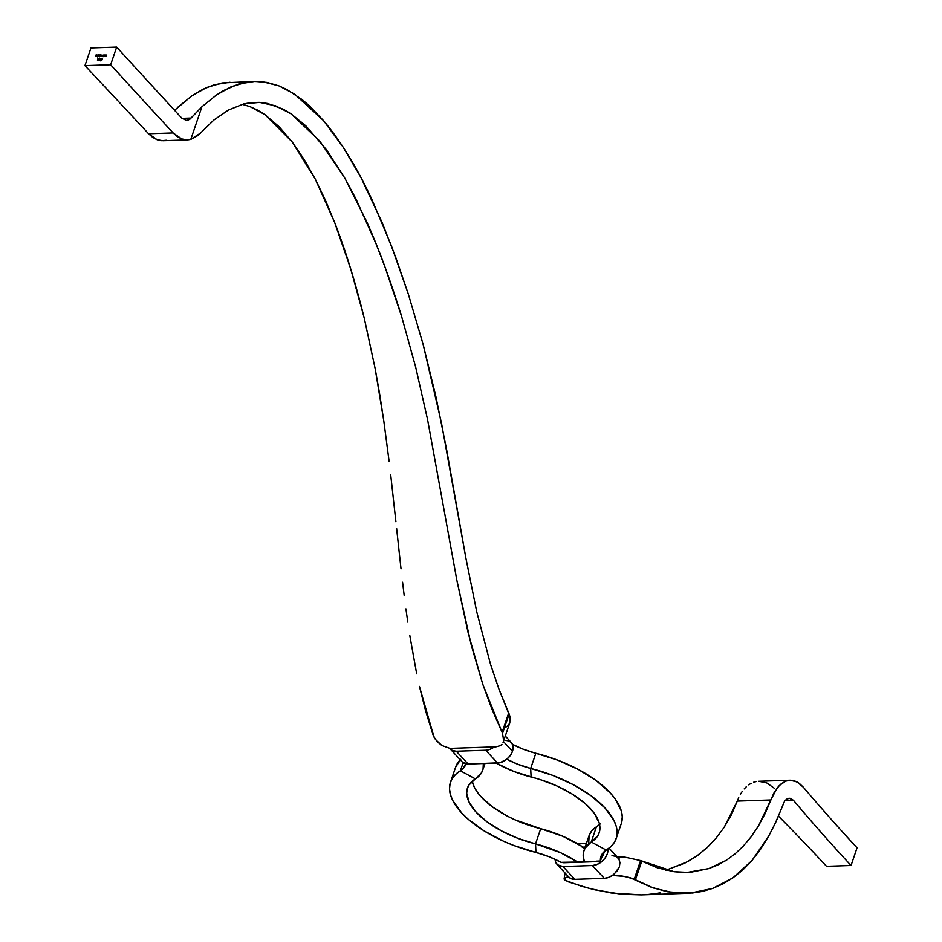 <?xml version="1.0" encoding="UTF-8"?>
<svg xmlns="http://www.w3.org/2000/svg" width="942" height="942" viewBox="0 0 942 942"><rect width="100%" height="100%" fill="white"/><g stroke="black" fill="none" stroke-linecap="round" stroke-linejoin="round"><path stroke-width="1.41" d="M500.343 745.652L495.963 746.853L500.343 745.652L501.921 744.333L500.343 745.652M503.028 742.614L509.81 722.82L509.928 716.544L509.139 713.977L502.533 733.371L503.629 740.577L502.533 733.371L491.795 708.831L482.787 684.281L471.518 646.212L456.894 580.425L427.586 419.637L415.74 367.38L401.704 316.736L385.313 267.846L376.188 244.108L356.017 199.033L344.854 178.179L326.379 149.613L305.915 125.898L291.078 113.829L283.365 109.248L267.599 103.479L259.556 102.384L251.585 102.537L243.719 103.914L228.353 110.073L213.893 119.999L198.197 135.354L190.79 139.416L186.245 139.887L181.7 138.945L177.273 136.59L173.14 132.928A16916.825 7653.762 18.8 0 1 110.65 64.774L84.945 65.646L90.962 47.96L116.667 47.1L110.65 64.774L116.667 47.1A16916.825 7653.762 -161.2 0 0 181.818 118.15L186.516 120.47L181.818 118.15A16916.825 7653.762 -161.2 0 1 116.667 47.1L90.962 47.96L84.945 65.646A16916.825 7653.762 18.8 0 1 148.565 133.752L152.722 137.414L157.137 139.746L161.706 140.711L166.263 140.24M564.293 879.545L568.026 881.771L589.668 888.53L611.158 892.992L641.255 894.9L689.626 893.24L712.694 888.412L732.817 877.944L751.94 860.576L768.731 836.025L775.16 823.567L784.674 800.912L787.536 798.51L790.656 798.345L793.588 800.464L784.792 800.759L793.588 800.464L789.09 798.133L784.674 800.912L776.173 821.389L768.731 836.025L760.653 849.119L751.94 860.576L742.579 870.208L732.817 877.944L722.844 883.961L712.694 888.412L702.532 891.403L692.476 893.016L672.753 892.639L653.618 888.059L635.438 879.781L641.785 861.141L640.595 860.576L634.26 879.192L635.438 879.781L641.785 861.141L657.587 867.912L674.048 871.715L682.526 872.398L691.169 872.174L708.796 868.606L717.592 865.097L726.329 860.282L734.937 853.994L743.167 846.234L750.986 836.967L758.334 826.158L765.045 813.747L773.747 793.27L779.246 785.569L785.675 781.154L790.244 780.223L797.05 781.942L803.361 787.229A2281.536 1032.244 -161.2 0 0 857.055 847.812L851.038 865.498L826.511 866.31A2281.536 1032.244 -161.2 0 0 778.457 816.137A2281.536 1032.244 18.8 0 1 826.511 866.31L851.038 865.498A2281.536 1032.244 18.8 0 1 793.588 800.464A2281.536 1032.244 -161.2 0 0 851.038 865.498L857.055 847.812A2281.536 1032.244 18.8 0 1 803.361 787.229L799.24 783.32L794.801 780.953L790.244 780.223L785.675 781.154L781.33 783.697L777.291 787.795L770.792 799.97L737.303 801.089L731.345 814.901L724.139 827.359L716.05 838.215L707.265 847.517L696.397 856.313L684.74 863.178L665.864 870.231M505.301 740.33L509.233 741.048L511.977 743.391L513.107 746.994L512.472 751.316L503.428 741.554L512.472 751.316A13.459 9.208 -42.8 0 0 511.318 742.543L505.301 736.055M564.27 862.742A8.973 6.135 137.2 0 1 561.809 862.33L593.696 861.753L564.27 862.742M100.205 60.3L100.865 58.757L99.887 59.287L100.017 60.441L100.876 59.546L100.617 58.687L100.017 60.441L99.781 59.581M97.756 58.993L97.497 60.488L97.756 58.993M103.691 56.273L104.562 55.166L104.727 56.237L104.951 55.107L104.103 55.048L103.691 56.273L104.633 55.166L104.727 56.237L104.703 55.013L103.691 56.273M100.052 56.39L100.947 55.284L100.865 56.367L101.712 55.26L101.818 56.332L102.066 55.201L100.464 55.178L100.052 56.39L100.947 55.284L100.865 56.367L101.76 55.26L101.818 56.332L101.842 55.107L101.029 55.131L100.052 56.39M98.027 56.461L98.757 54.742L98.027 56.461M95.554 56.544L96.92 54.848L96.119 54.872L95.554 56.544L96.861 55.025L96.119 54.872L95.554 56.544M97.179 56.367L97.944 55.425L96.779 55.849L97.497 56.414L96.896 55.931L97.968 55.472L97.038 55.496L97.144 56.52L97.803 56.155L96.896 55.931M100.158 54.695L98.851 56.414L99.711 56.402L100.299 54.695L98.674 55.837L99.711 56.402L100.158 54.695M103.62 55.072L102.348 56.155L103.349 56.284L103.773 55.06L102.313 55.719L103.349 56.284L103.62 55.072M105.057 56.226L105.928 55.119L106.105 56.19L106.328 55.06L105.48 55.013L105.057 56.226L105.999 55.119L106.105 56.19L106.081 54.966L105.057 56.226M98.863 58.957L99.605 58.934L98.474 60.488L99.911 58.745L98.922 58.781L99.605 58.934L98.474 60.488L99.911 58.745L98.863 58.957M101.854 58.816L100.735 60.37L101.842 60.335L101.147 60.194L102.242 58.828L101.477 58.816L102.089 59.134L100.735 60.37L101.842 60.335L101.147 60.194L102.231 59.122L101.194 59.216L101.854 58.816L101.712 59.605M556.969 864.309A13.459 9.208 137.2 0 1 555.156 859.351L555.521 861.789L557.499 864.827L562.975 866.534A13.459 9.208 137.2 0 1 556.969 864.309L568.827 877.12A13.459 9.208 -42.8 0 1 568.638 876.92L566.778 877.214L568.638 876.92L571.288 878.78L574.832 879.345L604.269 878.356L608.273 877.544L612.265 875.459A13.459 9.208 -42.8 0 0 613.631 874.423L613.289 875.424L612.265 875.459A13.459 9.208 -42.8 0 0 613.631 874.423L617.116 870.903L619.377 866.852L619.942 862.648L618.87 859.022A13.459 9.208 -42.8 0 0 618.011 857.844L609.062 848.177M583.946 850.661A68.165 30.839 18.8 0 0 584.476 862.071L583.204 856.043L583.581 851.945L585.064 848.2L591.235 842.007L606.248 850.108L601.608 854.912L600.431 861.035L596.498 861.165A8.973 6.135 137.2 0 1 593.696 861.753L600.431 861.035A50.22 22.726 18.8 0 1 600.937 856.455A50.22 22.726 18.8 0 1 606.248 850.108L611.064 846.458L614.514 842.172L616.551 837.332L617.116 832.033L616.233 826.346L613.89 820.388L605.047 808.048L591.211 795.872L573.337 784.721L552.683 775.36L530.676 768.437A87.5 39.588 18.8 0 1 616.15 838.651A87.5 39.588 18.8 0 1 606.248 850.108L591.235 842.007L596.392 826.852A68.165 30.839 -161.2 0 0 589.103 835.507L583.946 850.661A68.165 30.839 18.8 0 1 591.235 842.007L596.392 826.852L591.87 830.703L589.162 835.342L588.668 843.479M601.667 857.385L600.431 861.035L601.667 857.385A8.973 6.135 137.2 0 0 604.069 851.78L601.667 857.385M535.963 852.463A50.22 22.726 18.8 0 1 561.043 862.354L548.962 856.678L535.963 852.463A87.5 39.588 18.8 0 1 450.476 782.249A87.5 39.588 18.8 0 1 460.379 770.803L463.134 762.702L460.379 770.803L475.404 778.893L468.798 785.204L467.173 789.055L466.702 793.27L469.257 802.537L476.299 812.369L487.32 822.06L501.556 830.938L518.006 838.38L535.527 843.879L535.963 852.463L513.955 845.551L503.358 841.135L483.929 830.785L467.927 819.022L461.58 812.864L452.737 800.523L450.406 794.565L449.511 788.878L450.088 783.567L452.125 778.728L455.575 774.454L460.379 770.803L475.404 778.893L481.574 772.711L483.058 768.966L483.328 763.538A68.165 30.839 18.8 0 1 482.693 770.238A68.165 30.839 18.8 0 1 475.404 778.893A69.555 31.475 18.8 0 0 467.467 788.042A69.555 31.475 18.8 0 0 535.527 843.879A68.165 30.839 18.8 0 1 577.893 862.283L560.561 852.71L535.527 843.879L535.963 852.463M540.696 828.724L535.527 843.879L540.696 828.724L562.727 836.237L582.344 846.658A68.165 30.839 -161.2 0 0 540.696 828.724L514.732 819.717L506.714 815.784L492.478 806.905L481.456 797.215L477.406 792.269L474.415 787.394L472.213 781.201A69.555 31.475 -161.2 0 0 540.696 828.724M582.168 847.164L585.17 847.058L582.168 847.164A68.165 30.839 -161.2 0 1 584.582 848.789L582.168 847.164M616.15 838.651L621.308 823.496A87.5 39.588 -161.2 0 0 535.833 753.282L530.676 768.437L531.1 777.032A69.555 31.475 18.8 0 1 599.159 832.869A69.555 31.475 18.8 0 1 591.235 842.007L597.84 835.707L599.465 831.857L599.936 827.629L599.23 823.108L594.39 813.476L585.276 803.632L572.536 794.271L557.063 786.04L539.919 779.505L514.191 771.616L496.069 763.102A68.165 30.839 18.8 0 0 531.1 777.032L530.676 768.437A50.22 22.726 18.8 0 1 506.808 759.217L517.676 764.221L530.676 768.437L535.833 753.282L557.841 760.206L578.506 769.567L596.368 780.718L610.204 792.893L615.303 799.099L621.39 811.192L622.285 816.879L621.284 823.567M599.571 824.556A69.555 31.475 -161.2 0 1 596.392 826.852L600.231 823.956M512.483 744.333A50.22 22.726 -161.2 0 0 535.833 753.282L522.834 749.067L512.483 744.333M460.732 759.299L455.622 767.165M460.238 759.782A87.5 39.588 -161.2 0 0 455.634 767.094L450.476 782.249M466.066 763.067L463.123 768.59L460.379 770.803A50.22 22.726 18.8 0 0 465.701 764.457L465.701 764.457A50.22 22.726 18.8 0 0 465.878 763.868M687.154 893.357L667.219 891.744L650.957 887.093L630.092 877.708L621.72 875.954L613.289 875.424L619.377 866.852L619.942 862.648L618.87 859.022L619.553 857.008L625.052 857.185L617.175 857.09L619.553 857.008L618.87 859.022L616.08 856.419L612.006 855.63M568.827 877.12A13.459 9.208 -42.8 0 0 574.832 879.345L562.975 866.534L592.412 865.545L596.922 864.532L601.349 861.954L604.988 858.186L607.319 853.805L607.908 849.025A13.459 9.208 137.2 0 1 592.412 865.545L604.269 878.356A13.459 9.208 -42.8 0 0 612.265 875.459L624.676 876.437L634.26 879.192L640.595 860.576L674.048 871.715L687.46 872.386L708.796 868.606L726.329 860.282L734.937 853.994L743.167 846.234L750.986 836.967L758.334 826.158L770.792 799.97L737.303 801.089L724.139 827.359L716.05 838.215L707.265 847.517L697.798 855.324L687.695 861.647L666.43 870.09M586.466 843.278L577.352 843.585L586.466 843.278M604.269 878.356L592.412 865.545L562.975 866.534L574.832 879.345L604.269 878.356M647.719 894.535L660.424 892.863M565.094 873.093L564.105 878.827L566.778 877.214L564.47 878.191L565.035 880.299L581.567 886.257L595.061 889.872L621.755 894.288L641.337 894.9M738.728 797.615L737.303 801.089L738.728 797.615M742.19 791.527L740.353 794.436L742.19 791.527M746.382 786.688L744.204 788.925L746.382 786.688M751.115 783.332L748.678 784.827L751.115 783.332M756.226 781.554L753.647 782.237L756.226 781.554M774.242 788.207L766.788 782.932L758.722 781.283L790.244 780.223M625.052 857.185L640.595 860.576L625.052 857.185M450.264 749.008L462.122 761.819A13.459 9.208 -42.8 0 0 468.139 764.044L456.281 751.233A13.459 9.208 137.2 0 1 450.264 749.008A13.459 9.208 137.2 0 1 449.77 748.395L494.326 746.9L490.052 749.314L485.707 750.244L456.281 751.233L452.478 750.574L449.77 748.395L494.326 746.9A13.459 9.208 137.2 0 1 485.707 750.244L497.564 763.055L468.139 764.044L462.652 762.337M512.472 751.316L510.152 755.696L506.502 759.464L499.79 762.761L468.139 764.044L456.281 751.233L485.707 750.244L497.564 763.055A13.459 9.208 -42.8 0 0 512.472 751.316M187.717 120.305L190.025 119.081L201.918 106.74L190.79 139.416L201.918 106.74L216.224 95.177L223.666 90.479L239.032 83.885L254.882 81.412L266.986 82.413L278.938 85.875L286.792 89.478L302.17 99.616L309.518 105.916L323.53 120.623L343.147 147.164L360.916 177.437L381.946 222.124L395.805 257.566L408.345 294.139L423.158 344.501L441.515 423.241L465.913 558.241L476.758 611.9L490.488 664.145L498.919 689.073L508.704 712.941L502.086 732.358L482.787 684.281L468.245 633.248L456.894 580.425L427.586 419.637L415.74 367.38L401.704 316.736C390.341 279.998 378.59 248.099 366.426 221.064L344.854 178.179L319.762 141.053L291.078 113.829L275.547 105.787L259.556 102.384L243.719 103.914L228.353 110.073L213.893 119.999L200.469 133.105L190.79 139.416L187.517 139.899L181.7 138.945L173.14 132.928A16916.825 7653.762 18.8 0 1 110.65 64.774L84.945 65.646A16916.825 7653.762 18.8 0 1 148.565 133.752L173.14 132.928L148.565 133.752L157.137 139.746L162.99 140.723L187.517 139.899M230.001 82.248L214.352 84.709L202.871 89.278L191.673 96.002L174.553 110.273M425.678 711.045L432.967 734.678L435.463 739.505L441.822 745.475L449.675 748.289L441.822 745.475L437.276 741.731L434.015 737.127L419.437 686.4L425.678 711.045M416.694 673.824L409.746 635.202L416.694 673.824M407.768 622.097L405.931 608.885L407.768 622.097M404.2 595.603L402.575 582.25L404.2 595.603M401.021 568.85L396.617 528.474L401.021 568.85M395.899 521.738L390.683 474.615L395.899 521.738M389.093 461.191L383.818 421.109L389.093 461.191M379.767 394.733L383.818 421.109L375.175 368.734L379.767 394.733M364.224 317.996L375.175 368.734L364.224 317.996L350.742 269.012L334.528 222.124C345.184 249.218 355.075 281.175 364.224 317.996M325.343 200.057L334.528 222.124L315.311 179.168L325.343 200.057M304.29 159.681L315.311 179.168L292.22 141.983L304.29 159.681M279.185 126.793L292.22 141.983L265.032 114.7L279.185 126.793M257.602 110.108L265.032 114.7L250.042 106.634L257.602 110.108M242.318 104.326L250.042 106.634L242.318 104.326M494.326 746.9L495.963 746.853L494.326 746.9M186.61 120.47L191.061 118.044L182.018 118.351L191.061 118.044L201.918 106.74L216.224 95.177L231.296 86.676L246.898 82.119L254.093 81.436L222.124 82.943L206.675 87.5L191.673 96.002L177.39 107.565M254.093 81.436L262.971 81.801L278.938 85.875L294.587 94.094L323.53 120.623C340.804 141.194 356.888 167.405 371.796 199.257L391.342 245.615L408.345 294.139L423.158 344.501L435.887 396.582L446.708 450.099L465.913 558.241L476.758 611.9L490.488 664.145L498.919 689.073L509.928 716.544L509.551 723.48L506.843 726.612L504.818 727.507M564.105 878.839L564.47 878.191M502.086 732.358L502.533 733.371L509.139 713.977L508.704 712.941L502.086 732.358M96.755 55.908L97.144 56.52M97.509 56.92L97.132 56.308M97.12 55.578L97.968 55.861L97.12 55.578M97.403 55.896L97.579 55.248L98.345 55.872M98.674 55.837L99.075 56.449M99.452 56.85L99.511 55.189L100.276 55.825M99.781 55.802L99.193 56.237M102.313 55.719L102.713 56.332M103.09 56.732L103.149 55.06L103.914 55.696M102.819 56.179L102.584 55.496L103.42 55.684L102.89 56.308L102.466 55.708L103.42 55.684L102.643 56.355M103.42 55.684L102.831 56.108M104.939 55.613L104.703 55.013M106.316 55.566L106.081 54.966M100.394 60.841L100.841 59.111M100.876 59.546L100.617 58.687M101.1 59.947L100.818 59.122L100.193 60.253M100.088 60.264L100.135 59.122L100.735 59.546M100.288 59.982L100.453 60.665L100.288 59.982M100.029 60.264L99.923 59.581M101.571 59.617L102.172 59.052M484.989 763.479L482.704 770.191"/></g></svg>
